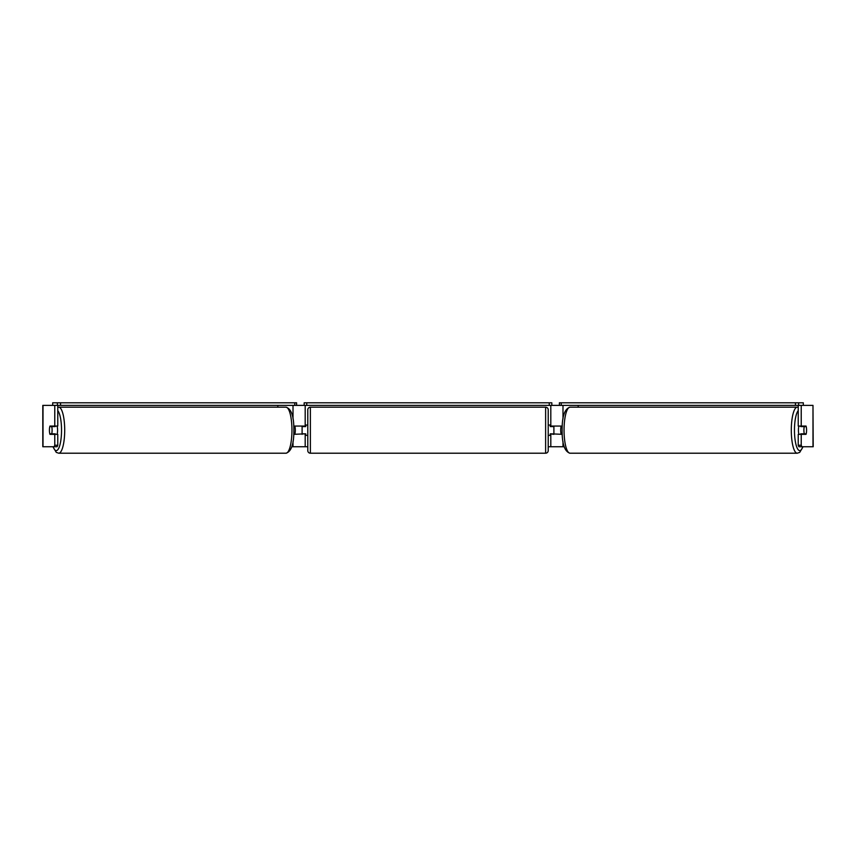 <?xml version="1.0" encoding="UTF-8"?>
<svg xmlns="http://www.w3.org/2000/svg" width="856" height="856" viewBox="0 0 856 856"><rect width="100%" height="100%" fill="white"/><g stroke="black" fill="none" stroke-linecap="round" stroke-linejoin="round"><path stroke-width="1.28" d="M293.758 434.334L305.196 433.821M291.821 446.746L305.196 446.746L305.196 434.334M57.769 405.38L57.769 426.063L54.773 426.063L54.773 405.38L57.373 405.38L57.373 402.791L60.541 402.791L60.541 405.38L294.774 405.38L294.774 402.791L296.604 402.791L296.604 405.38L304.169 405.38L304.169 402.791L551.831 402.791L551.831 405.38L549.252 405.38L549.252 402.791M302.104 434.334L302.104 426.063M305.196 426.577L305.196 405.38M305.196 426.063L293.758 426.063M277.825 407.189L277.825 405.38M562.242 434.334L550.804 433.821M564.179 446.746L550.804 446.746L550.804 434.334M803.313 405.38L803.313 402.791L559.396 402.791L559.396 405.38L551.831 405.38M553.896 434.334L550.28 433.821L550.28 435.372L548.215 435.372M553.896 433.821L553.896 426.063M550.804 426.577L550.804 405.38M550.804 426.063L562.242 426.063M578.175 407.189L578.175 405.38M798.948 434.334A5.168 1.338 -90 0 1 798.413 430.194A5.168 1.338 -90 0 1 798.948 426.063M803.902 430.194A5.168 1.338 -90 0 1 804.287 426.577L806.192 426.577A5.168 1.338 -90 0 1 806.577 430.194A5.168 1.338 -90 0 1 806.192 433.821L804.287 433.821A5.168 1.338 -90 0 1 803.902 430.194M800.938 426.063A5.168 1.338 -90 0 0 800.788 426.577L804.287 426.577M562.221 433.821L561.065 433.821A5.168 1.338 -90 0 1 560.68 430.194A5.168 1.338 -90 0 1 561.065 426.577L562.221 426.577M800.938 434.334A5.168 1.338 -90 0 1 800.788 433.821L804.287 433.821M54.773 426.063L49.958 426.063A5.168 1.338 -90 0 0 49.423 430.194A5.168 1.338 -90 0 0 49.958 434.334L54.773 434.334L54.773 445.248L57.769 445.248L57.769 434.334L54.773 434.334M305.196 446.746L307.786 446.746M548.215 446.746L550.804 446.746M798.231 405.38L798.231 426.063L806.042 426.063A5.168 1.338 -90 0 1 806.042 434.334L801.227 434.334L801.227 445.248L801.89 446.746L798.894 446.746L798.231 445.248L798.231 434.334L801.227 434.334M812.986 446.746L812.986 405.38L813.2 446.746L801.89 446.746M812.986 405.38L801.227 405.38L801.227 426.063M795.459 402.791L795.459 405.38L801.227 405.38M798.231 445.248L801.227 445.248M57.769 445.248L57.106 446.746L42.8 446.746L42.8 405.38L54.773 405.38M54.11 446.746L54.773 445.248M57.052 434.334A5.168 1.338 -90 0 0 57.587 430.194A5.168 1.338 -90 0 0 57.052 426.063M51.713 433.821A5.168 1.338 -90 0 0 52.098 430.194A5.168 1.338 -90 0 0 51.713 426.577L49.809 426.577A5.168 1.338 -90 0 0 49.423 430.194A5.168 1.338 -90 0 0 49.809 433.821L55.212 433.821A5.168 1.338 -90 0 1 55.062 434.334M293.779 433.821L294.935 433.821A5.168 1.338 -90 0 0 295.32 430.194A5.168 1.338 -90 0 0 294.935 426.577L293.779 426.577M51.713 426.577L55.212 426.577A5.168 1.338 -90 0 0 55.062 426.063M310.375 407.189A2.589 2.589 0 0 0 307.786 409.778L307.786 450.62A2.589 2.589 0 0 0 310.375 453.209L545.625 453.209A2.589 2.589 0 0 0 548.215 450.62L548.215 409.778A2.589 2.589 0 0 0 545.625 407.189L310.375 407.189L310.375 453.209M307.786 425.025L305.72 425.025L305.72 426.577L302.104 426.577M302.104 433.821L305.72 433.821L305.72 435.372L307.786 435.372M553.896 426.577L550.28 426.577L550.28 425.025L548.215 425.025M57.373 402.791L52.687 402.791L52.687 405.38M60.541 402.791L294.774 402.791M296.604 405.38L294.774 405.38M60.541 405.38L57.373 405.38M306.748 402.791L306.748 405.38L549.252 405.38M306.748 405.38L304.169 405.38M798.627 405.38L798.627 402.791M795.459 405.38L561.226 405.38L561.226 402.791M559.396 405.38L561.226 405.38M293.009 446.746L293.009 441.568M293.009 418.83L293.009 405.38M562.991 446.746L562.991 441.568M562.991 418.83L562.991 405.38M797.246 453.209L570.01 453.209A23.005 5.96 -90 0 1 564.051 430.194A23.005 5.96 -90 0 1 570.01 407.189L797.246 407.189A23.005 5.96 90 0 0 791.297 430.194A23.005 5.96 90 0 0 797.246 453.209L799.718 452.385L803.078 446.746M802.842 446.746A20.426 5.286 -90 0 1 797.343 448.384A20.426 5.286 -90 0 1 794.464 430.194A20.426 5.286 -90 0 1 798.231 410.634M43.014 446.746L43.014 405.38M285.99 407.189C291.361 408.783 293.983 416.444 293.865 430.194C293.983 443.943 291.361 451.615 285.99 453.209A23.005 5.96 -90 0 0 291.95 430.194A23.005 5.96 -90 0 0 285.99 407.189L58.754 407.189A23.005 5.96 90 0 1 64.703 430.194A23.005 5.96 90 0 1 58.754 453.209L56.282 452.385L52.922 446.746M53.158 446.746A20.426 5.286 -90 0 0 58.657 448.384A20.426 5.286 -90 0 0 61.536 430.194A20.426 5.286 -90 0 0 57.769 410.634M545.625 453.209L545.625 407.189M797.246 407.189L798.231 407.317M570.01 407.189C564.639 408.783 562.018 416.444 562.135 430.194C562.018 443.943 564.639 451.615 570.01 453.209M285.99 453.209L58.754 453.209M58.754 407.189L57.769 407.317"/></g></svg>
